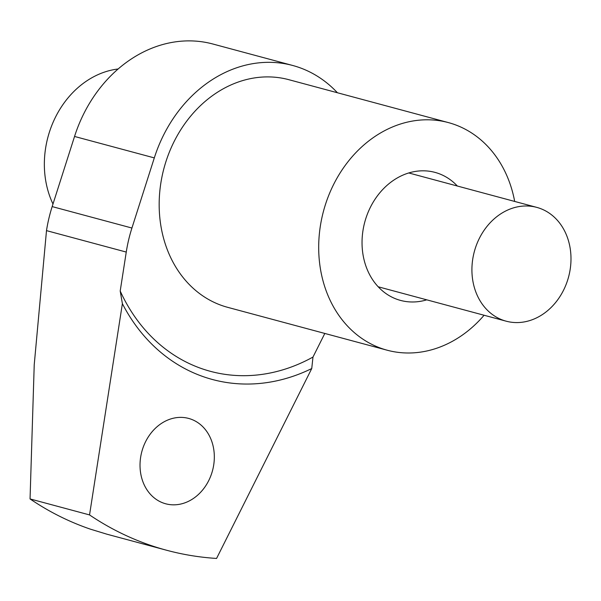 <?xml version="1.0" encoding="UTF-8"?>
<svg xmlns="http://www.w3.org/2000/svg" width="601" height="601" viewBox="0 0 601 601"><rect width="100%" height="100%" fill="white"/><g stroke="black" fill="none" stroke-linecap="round" stroke-linejoin="round"><path stroke-width="0.9" d="M163.742 503.187A44.196 36.593 105 0 0 165.696 503.788A44.196 36.593 105 0 0 212.183 471.8A44.196 36.593 105 0 0 190.607 419.025A44.196 36.593 105 0 0 188.646 418.424A44.196 36.593 105 0 0 142.167 450.419A44.196 36.593 105 0 0 163.742 503.187M387.164 350.21L227.644 307.321A117.856 97.595 -75 0 1 222.43 305.729A117.856 97.595 -75 0 1 164.892 165.005A117.856 97.595 -75 0 1 288.848 79.693L448.369 122.589A117.856 97.595 105 0 0 324.412 207.893A117.856 97.595 105 0 0 381.951 348.618A117.856 97.595 105 0 0 387.164 350.21A117.856 97.595 105 0 0 484.083 315.255M514.681 201.44A117.856 97.595 105 0 0 453.582 124.182A117.856 97.595 105 0 0 448.369 122.589M426.748 299.839A66.29 54.894 -75 0 1 400.551 300.417A66.29 54.894 -75 0 1 397.622 299.523A66.29 54.894 -75 0 1 365.258 220.364A66.29 54.894 -75 0 1 434.981 172.382A66.29 54.894 -75 0 1 437.911 173.276A66.29 54.894 -75 0 1 457.353 186.025M126.255 252.067L46.495 230.626L34.227 364.747L30.05 498.928L89.541 514.922A368.3 304.97 -75 0 0 150.31 545.272A368.3 304.97 -75 0 0 166.605 550.246A368.3 304.97 -75 0 0 216.57 558.442L311.746 368.541L312.978 357.062A184.146 152.489 -75 0 1 120.2 291.019L126.255 252.067A132.588 109.788 105 0 1 131.927 228.034L154.307 157.898A132.588 109.788 -75 0 1 292.672 65.471A132.588 109.788 -75 0 1 298.539 67.259A132.588 109.788 -75 0 1 337.416 92.757M30.05 498.928C49.042 511.819 69.19 521.908 90.496 529.188L106.805 534.169L166.605 550.246M89.541 514.922L122.386 303.663L120.2 291.019M312.978 357.062L324.81 333.45M46.495 230.626A132.588 109.788 -75 0 1 52.167 206.594L74.547 136.457A132.588 109.788 -75 0 1 212.912 44.023L292.672 65.471M311.746 368.541A191.516 158.589 -75 0 1 122.386 303.663M503.548 320.386A58.928 48.794 -75 0 1 474.775 250.024A58.928 48.794 -75 0 1 536.753 207.375A58.928 48.794 -75 0 1 539.36 208.171A58.928 48.794 -75 0 1 568.133 278.533A58.928 48.794 -75 0 1 506.155 321.182A58.928 48.794 -75 0 1 503.548 320.386M52.986 204.024A88.392 73.194 -75 0 1 118.157 68.98M131.927 228.034L52.167 206.594M154.307 157.898L74.547 136.457M536.753 207.375L408.778 172.96M506.155 321.182L378.179 286.775"/></g></svg>
